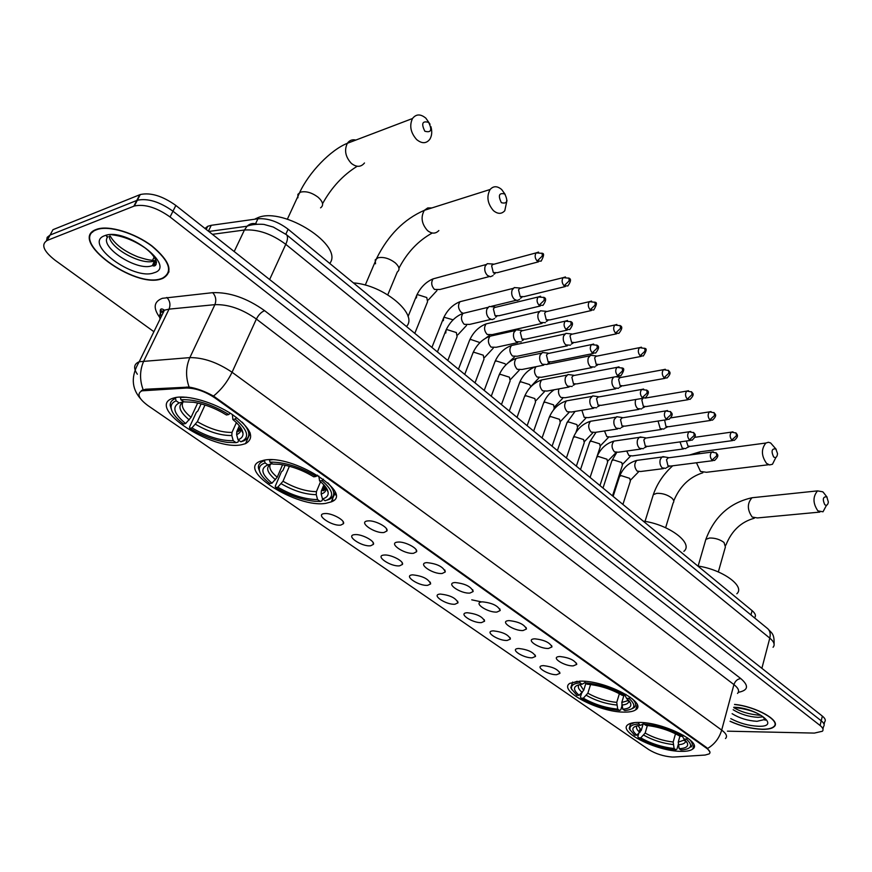 <?xml version="1.0" encoding="UTF-8"?>
<svg xmlns="http://www.w3.org/2000/svg" width="872" height="872" viewBox="0 0 872 872"><rect width="100%" height="100%" fill="white"/><g stroke="black" fill="none" stroke-linecap="round" stroke-linejoin="round"><path stroke-width="1.31" d="M624.439 712.108C629.737 712.152 633.497 711.389 635.732 709.797C648.179 702.734 605.026 680.236 580.153 681.141L569.907 683.31C557.339 690.559 599.38 712.5 624.439 712.108M325.866 503.329L331.305 501.869C354.882 493.552 292.447 454.05 264.151 460.176L260.129 461.299C236.214 470.128 297.483 508.507 325.866 503.329M241.947 444.644L245.523 443.641C255.409 437.831 250.929 428.065 232.072 414.342C213.945 402.319 187.393 394.635 174.803 397.697L172.743 398.297C145.123 407.224 213.03 451.674 241.947 444.644M680.552 751.348C686.438 751.522 690.493 750.759 692.717 749.059C703.508 742.41 663.309 722.212 639.209 722.43C633.868 722.365 630.14 723.095 628.025 724.621C617.147 731.412 656.278 751.119 680.552 751.348M559.9 656.518C569.176 657.586 574.79 660.213 576.752 664.399L573.198 665.892C564.642 666.273 550.951 657.717 558.472 656.649L559.9 656.518M534.808 638.816C544.281 639.874 549.992 642.588 551.965 646.948L548.488 648.463C539.801 648.953 525.685 639.972 533.599 638.925L534.808 638.816M508.986 620.602C518.644 621.66 524.475 624.461 526.459 629.006L523.058 630.532C514.24 631.143 499.678 621.692 507.995 620.701L508.986 620.602M481.638 601.92L482.39 601.844C492.266 602.901 498.195 605.789 500.201 610.542L496.887 612.068C487.939 612.809 472.907 602.868 481.638 601.92L471.752 599.827M454.999 582.529C465.092 583.575 471.142 586.573 473.147 591.532L469.932 593.069C460.852 593.93 445.33 583.466 454.497 582.583L454.999 582.529M426.779 562.625C437.101 563.661 443.27 566.767 445.287 571.945L442.169 573.482C432.948 574.495 416.903 563.465 426.528 562.647L426.779 562.625M397.676 542.101L397.697 542.101C404.412 541.163 418.397 548.346 416.554 551.769L413.546 553.295C404.216 554.472 387.604 542.842 397.676 542.101M367.668 520.933L367.962 520.911C374.895 520.039 388.912 527.505 386.928 530.972L384.029 532.476C374.753 533.817 357.629 521.827 367.668 520.933M543.452 665.619C552.521 666.72 558.015 669.282 559.944 673.326L556.554 674.71C548.335 675.026 534.885 666.786 542.024 665.75L543.452 665.619M518.742 648.485C527.985 649.575 533.588 652.223 535.528 656.431L532.214 657.826C523.876 658.251 510.022 649.607 517.51 648.594L518.742 648.485M493.334 630.859C502.763 631.949 508.463 634.674 510.414 639.056L507.177 640.462C498.73 640.996 484.44 631.928 492.298 630.957L493.334 630.859M467.185 612.733C476.821 613.812 482.619 616.635 484.581 621.202L481.442 622.608C472.864 623.262 458.127 613.735 466.367 612.809L467.185 612.733M440.273 594.072C450.115 595.14 456.023 598.061 458.007 602.824L454.944 604.242C446.246 605.015 431.03 594.998 439.684 594.126L440.273 594.072M412.565 574.844C422.615 575.923 428.643 578.943 430.637 583.913L427.672 585.33C418.854 586.235 403.137 575.694 412.205 574.888L412.565 574.844M384.018 555.05C390.493 554.178 404.237 561.187 402.45 564.435L399.583 565.841C390.645 566.909 374.393 555.791 383.909 555.061L384.018 555.05M354.599 534.645L354.74 534.634C361.368 533.751 375.331 541.065 373.401 544.379L370.633 545.774C361.695 546.984 344.909 535.43 354.599 534.645M324.264 513.608L324.678 513.575C331.513 512.758 345.53 520.344 343.459 523.701L340.799 525.086C331.916 526.448 314.618 514.535 324.264 513.608M333.758 500.277L332.036 500.07M674.307 757.016L672.138 757.038C663.461 756.318 655.624 753.811 648.637 749.517L148.055 405.676C138.604 398.635 136.544 393.697 141.885 390.841L186.455 388.029C195.568 388.095 205.062 391.386 214.937 397.926L706.603 748.263C709.83 750.65 710.713 752.525 709.241 753.877L705.099 755.054L674.307 757.016M204.985 228.475L207.765 226.273L211.264 225.303L257.916 218.774C267.889 218.087 277.95 221.564 288.109 229.216L752.111 610.64C755.424 613.474 756.242 615.85 754.563 617.768M730.071 721.318C740.895 726.202 751.631 728.872 762.292 729.341C768.21 729.428 772.167 728.523 774.194 726.627C781.432 720.839 756.079 706.462 734.584 704.402M161.909 278.724L162.726 278.43C173.692 272.162 170.193 261.393 152.24 246.155C134.898 232.889 108.749 224.932 96.836 229.249L96.269 229.456C67.286 239.756 135.204 289.515 161.909 278.724M169.026 271.879L168.481 272.26M822.95 729.025L823.539 726.561C824.858 725.035 824.084 723.117 821.217 720.795L172.961 211.198C159.587 201.705 147.706 198.064 137.318 200.255L50.075 235.059L47.197 237.304L46.543 240.727M141.362 390.612L145.646 389.239L189.104 387.081C196.778 388.323 204.898 391.321 213.487 396.073L706.767 747.664L710.037 752.144M727.433 731.172L814.383 733.09L822.427 731.237C823.735 729.722 822.95 727.815 820.083 725.493L170.062 216.975C156.644 207.492 144.741 203.83 134.353 205.999L47.164 240.454C40.799 244.433 43.404 251.005 54.991 260.172L153.897 331.698M92.683 231.549L92.639 232.192M152.938 264.521L156.077 264.543M824.073 724.327L824.661 721.896C825.98 720.359 825.206 718.43 822.351 716.097L175.85 205.454C162.508 195.949 150.649 192.309 140.261 194.543L52.974 229.685L50.075 235.059L137.318 200.255C147.706 198.064 159.587 201.705 172.961 211.198L821.217 720.795C824.084 723.117 824.858 725.035 823.539 726.561M730.093 721.22C740.84 726.082 751.511 728.752 762.117 729.21C767.97 729.297 771.894 728.403 773.889 726.529C781.083 720.784 755.828 706.505 734.562 704.522M96.618 229.718C67.918 239.898 135.149 289.166 161.582 278.484L162.388 278.19C173.234 271.977 169.778 261.328 152 246.242C134.833 233.107 108.956 225.238 97.163 229.521L96.618 229.718M826.787 496.844C823.005 496.539 822.329 499.166 824.77 504.714C826.623 505.934 827.822 505.052 828.367 502.043L826.787 496.844M826.503 505.27L823.005 511.799L817.871 510.872C812.835 503.351 812.715 496.691 817.533 490.882L822.787 491.808L823.778 492.942M679.909 736.175L678.22 742.159L679.168 748.688C685.839 748.361 688.575 746.497 687.365 743.075L683.953 739.031L686.362 739.085L687.637 737.985M634.598 722.605L630.434 724.207L629.246 728.425L630.271 730.246M690.951 747.075C693.164 745.189 692.619 742.595 689.327 739.282M684.444 740.622L684.705 739.674M638.566 722.43L638.947 723.967C631.938 724.403 629.006 726.387 630.14 729.929L634.576 735.107L636.854 735.161L641.269 730.365L643.154 723.891M643.667 722.692L644.005 724.065C657.979 725.493 670.797 729.581 682.46 736.328L683.572 735.358M679.168 748.688L680.934 749.92L682.82 749.822C691.823 748.71 693 745.135 686.362 739.085M638.947 723.967L640.31 725.286C631.677 726.289 630.521 729.581 636.854 735.161M683.953 739.031L682.46 736.328L680.062 736.262C669.663 730.311 658.262 726.681 645.847 725.351L644.005 724.065M643.841 723.411L640.789 725.253M736.84 593.767C745.527 586.289 722.278 569.46 697.84 566.026M678.198 744.743L676.988 749.081L675.876 749.757C662.273 748.252 649.803 744.263 638.478 737.799L637.835 736.568L638.729 733.516M639.209 731.87L639.994 729.188M638.478 737.799L640.757 737.854C650.883 743.587 662.001 747.141 674.111 748.525L675.876 749.757M647.362 725.493L645.16 733.069L640.757 737.854M674.111 748.525L673.173 742.018L675.506 733.755M775.818 448.917C771.753 448.459 771.012 451.129 773.617 456.939C775.829 458.301 777.137 457.19 777.53 453.593L775.818 448.917M775.917 457.397L772.461 464.264L769.54 464.929L766.532 463.359C761.289 455.86 761.071 449.08 765.867 443.031L768.417 442.268L770.641 442.965L776.211 449.342M623.905 695.42L621.801 702.451L622.772 709.198C629.104 708.707 631.71 706.723 630.587 703.235L626.565 698.374L628.974 698.385L630.282 697.229M577.188 681.261L572.392 682.939L570.8 687.605L571.912 689.719M631.873 708.805L633.955 707.737C636.647 705.612 636.08 702.625 632.244 698.766M579.618 681.141L580.043 682.841C573.438 683.463 570.659 685.566 571.694 689.163L576.861 695.3L579.15 695.311L583.695 690.33L585.864 683.354M584.731 681.315L585.112 682.82C599.217 684.051 612.438 688.248 624.799 695.42L625.954 694.406M622.772 709.198L624.799 710.517C635.252 709.448 636.647 705.404 628.974 698.385M580.043 682.841L582.027 684.226C573.078 685.457 572.119 689.153 579.15 695.311M624.799 695.42L622.39 695.42C611.392 689.087 599.62 685.348 587.085 684.204L585.112 682.82M585.036 682.634L582.027 684.226M626.565 698.374L624.952 695.278M683.866 551.355C693.959 543.365 668.998 524.443 643.187 521.107M621.965 705.917L620.799 709.797L619.6 710.462C605.877 709.143 593.025 705.045 581.035 698.178L580.436 696.946L581.646 693.077M581.035 698.178L583.324 698.189C594.017 704.271 605.484 707.922 617.714 709.143L619.6 710.462M590.562 684.531L587.859 693.218L583.324 698.189M617.714 709.143L616.744 702.407L619.371 693.687M504.779 193.998C499.013 192.549 497.879 195.448 501.367 202.685C507.112 204.103 508.256 201.214 504.779 193.998M506.992 200.386L504.779 210.741C501.531 214.229 497.738 214.185 493.399 210.599C487.459 203.568 486.358 196.527 490.118 189.486C493.432 185.823 497.291 185.845 501.683 189.551L505.193 194.434M323.861 484.865L321.343 490.958L321.179 493.977L322.498 498.915C326.662 497.759 328.537 495.525 328.112 492.222C327.534 488.865 324.7 485.115 319.61 480.963L321.953 480.614L323.403 479.197M322.651 499.024L321.899 500.844L320.198 501.422L314.748 501.28C301.614 499.841 288.567 495.252 275.596 487.503L275.225 486.282L281.416 471.807L282.877 470.564L285.155 465.234M265.121 462.956L267.889 464.885C260.052 468.253 261.426 474.346 271.999 483.175L269.808 483.513C263.366 478.499 259.878 473.943 259.322 469.845C259.049 466.553 260.979 464.253 265.121 462.956L264.521 460.721L262.984 461.266C259.66 462.716 258.134 464.94 258.406 467.948L260.009 472.439M264.521 460.721L264.805 460.078M269.448 459.751L269.982 462.138C284.359 461.964 299.739 466.738 316.1 476.461L317.441 475.153M272.108 459.806L269.383 459.904M327.196 500.081L329.551 499.253C335.676 496.026 335.088 490.544 327.785 482.805M322.498 498.915L325.125 500.757C334.728 497.531 333.671 490.816 321.953 480.614M316.1 476.461L313.767 476.821C302.551 470.019 291.074 465.855 279.345 464.307L272.751 464.078L269.982 462.138M271.999 483.175L277.231 477.224L282.572 464.754M275.498 479.753C266.407 472.025 265.23 466.651 271.966 463.642L267.889 464.885M319.61 480.963L318.803 476.036M406.439 326.488C418.647 314.356 383.636 284.872 353.4 282.899M275.596 487.503L277.786 487.175C291.793 495.329 305.058 499.46 317.582 499.58L320.198 501.422M289.395 466.248L283.008 481.246L277.786 487.175M317.582 499.58L316.264 494.664L316.427 491.655L320.547 481.726M428.632 122.385C422.342 120.619 421.078 123.562 424.849 131.225C431.117 132.969 432.381 130.015 428.632 122.385M430.899 126.582C432.294 131.607 431.923 135.847 429.798 139.302C426.266 143.716 421.874 143.804 416.653 139.575C410.603 132.718 409.219 125.699 412.489 118.527C416.097 113.916 420.544 113.796 425.852 118.167L430.049 124.238M239.353 425.798L236.824 431.466L236.628 434.594L238.023 439.761C241.544 438.518 243.201 436.349 242.994 433.253C242.525 429.22 239.146 424.631 232.857 419.508L235.146 419.029L236.628 417.546M238.743 440.262L237.914 442.126L236.05 442.66L227.548 442.398C214.926 440.611 202.337 435.924 189.791 428.326L189.507 427.127L196.353 412.314L197.846 410.995L201.138 403.878M329.725 263.431C344.287 245.991 283.956 206.653 258.101 217.586L254.58 219.243M176.133 400.826L179.142 402.929C171.784 407.006 173.942 413.873 185.638 423.541L183.502 423.988C175.621 417.862 171.49 412.347 171.097 407.442C171.021 404.401 172.7 402.199 176.133 400.826L175.501 398.482C171.86 399.921 170.084 402.243 170.171 405.436L171.86 410.788M175.501 398.482L175.981 397.458M180.406 397.033L180.875 399.747C195.208 399.082 211.166 403.998 228.769 414.516L230.164 413.121M186.357 397.24L180.232 397.392M235.146 419.029C248.139 430.234 250.057 437.809 240.879 441.766L243.789 440.851C251.038 437.428 250.482 431.182 242.089 422.103M228.769 414.516L226.48 414.996C215.7 408.368 204.702 404.128 193.486 402.254L183.894 401.85L180.875 399.747M240.879 441.766L238.023 439.761M185.638 423.541L191.066 417.307L197.682 403.028M189.235 419.923C179.174 411.464 177.299 405.415 183.621 401.774L179.142 402.929M232.857 419.508L232.366 414.592M189.791 428.326L191.938 427.89C206.947 436.665 220.703 440.927 233.206 440.676L236.05 442.66M205.018 405.022L197.345 421.677L191.938 427.89M233.206 440.676L231.81 435.52L232.007 432.403L236.399 422.604M680.007 441.897L682.296 448.208L685.774 448.633M686.351 441.014L687.964 446.061L690.482 446.366L732.654 440.578M658.055 421.045L660.257 428.675L663.941 429.079M664.617 420.032L665.957 426.441L668.617 426.735L710.735 420.413M635.786 399.496L635.568 400.063C634.772 403.431 635.459 406.276 637.617 408.597L641.519 408.979M642.904 398.471L641.857 400.106L643.329 406.287L646.152 406.559L688.204 399.681M613.67 377.118L612.253 379.298C611.425 382.688 612.122 385.577 614.346 387.953L618.488 388.302M617.038 376.9L616.395 376.617M615.752 376.737L620.286 377.325L618.575 379.287L620.079 385.566L623.066 385.816L665.031 378.35M593.2 355.58L590.617 355.275L588.284 357.934C587.423 361.357 588.131 364.289 590.409 366.741L594.802 367.047M590.617 355.275L596.306 355.95L594.628 357.88L596.165 364.245L599.337 364.474L641.192 356.397M568.675 333.638L565.906 333.344L563.617 335.971C562.723 339.415 563.443 342.402 565.797 344.909L570.441 345.181M565.906 333.344L571.64 333.954L569.994 335.851L571.563 342.325L574.921 342.522L616.646 333.802M543.43 311.064L540.455 310.792L538.231 313.353C537.305 316.841 538.046 319.871 540.455 322.444L545.392 322.662M540.455 310.792L546.243 311.326L544.629 313.179L546.243 319.762L549.807 319.926L591.358 310.53M517.445 287.825L514.251 287.575L512.104 290.082C511.123 293.592 511.886 296.665 514.371 299.314L517.107 300.513L519.603 299.478M514.251 287.575L520.083 288.033L518.524 289.842L520.17 296.524L523.952 296.644L565.318 286.55M490.674 263.889L487.252 263.671L485.181 266.102C484.167 269.644 484.941 272.773 487.503 275.487L490.424 276.751L493.04 275.585M487.252 263.671L493.127 264.042L491.634 265.797L493.312 272.598L497.323 272.663L538.471 261.84M335.709 494.533L334.368 494.359M335.753 494.871L334.456 494.718M664.856 456.983L661.892 457.048L660.246 459.522C659.472 462.901 660.148 465.692 662.251 467.926L665.816 468.319M662.84 456.623L668.388 457.604L666.513 459.708L667.963 465.79L670.546 466.073L712.838 460.678M642.283 437.297L639.122 437.406L637.53 439.804C636.734 443.216 637.421 446.061 639.579 448.339L643.362 448.709M640.113 436.937L645.694 437.864L643.83 439.946L645.313 446.126L648.049 446.388L690.275 440.458M619.076 417.067L616.733 416.696L614.182 419.541C613.354 422.975 614.052 425.863 616.275 428.207L620.297 428.544M616.733 416.696L622.357 417.579L620.515 419.639L622.03 425.907L624.93 426.157L667.058 419.661M595.216 396.259L592.688 395.899L590.181 398.7C589.308 402.166 590.028 405.099 592.306 407.497L596.579 407.802M592.688 395.899L598.356 396.706L596.535 398.744L598.083 405.109L601.168 405.338L643.176 398.253M570.669 374.851L567.944 374.502L565.47 377.26C564.576 380.759 565.307 383.735 567.65 386.198L572.185 386.46M567.944 374.502L573.645 375.243L571.869 377.249L573.449 383.724L576.719 383.909L618.586 376.214M545.403 352.833L542.46 352.484L540.051 355.198C539.114 358.719 539.855 361.749 542.275 364.278L547.093 364.485M542.46 352.484L548.216 353.16L546.472 355.133L548.085 361.706L551.562 361.858L593.265 353.509M519.385 330.15L516.224 329.812L513.88 332.472C512.9 336.036 513.663 339.11 516.148 341.704L521.26 341.857M516.224 329.812L522.012 330.423L520.322 332.352L521.968 339.034L525.663 339.143L567.171 330.117M492.582 306.781L489.181 306.475L486.914 309.07C485.9 312.667 486.674 315.795 489.236 318.454L492.081 319.653L494.664 318.531M489.181 306.475L495.024 306.998L493.389 308.884L495.067 315.675L498.991 315.74L540.269 306.007M706.603 748.263L706.767 747.664M214.937 397.926L215.264 397.207M186.455 388.029L186.946 386.983M145.144 390.264L145.646 389.239M750.945 614.934L752.111 610.64M285.831 234.187L288.109 229.216M255.572 223.744L257.916 218.774M208.408 231.167L211.264 225.303M159.707 317.386C152.905 307.969 153.788 301.614 162.366 298.311L212.692 292.665C229.576 292.065 246.896 298.06 264.619 310.672L740.786 678.58C749.113 685.774 748.307 690.352 738.344 692.324M143.15 389.74C139.476 379.691 139.716 370.055 143.858 360.845L169.048 309.135L164.416 310.181C160.328 311.914 158.878 314.879 160.067 319.076M137.351 374.23C133.209 368.148 133.83 363.984 139.226 361.738L189.856 357.607C203.416 357.52 217.477 362.403 232.061 372.257L721.689 730.093C719.291 738.126 714.626 744.23 707.683 748.405M163.02 313.015L160.677 309.767M213.487 396.073C221.325 389.686 227.516 381.751 232.061 372.257L256.379 319.043C242.198 309.048 228.366 304.252 214.894 304.655L169.048 309.135C170.716 304.731 169.986 300.829 166.835 297.428M189.104 387.081C185.507 376.802 185.758 366.981 189.856 357.607L214.894 304.655C216.55 300.153 215.82 296.153 212.692 292.665M737.516 693.447C739.707 691.18 738.508 688.237 733.93 684.596L721.689 730.093C726.376 733.646 727.63 736.448 725.471 738.529M47.164 240.454L50.075 235.059M820.083 725.493L822.351 716.097M170.062 216.975L175.85 205.454M133.841 206.184L139.749 194.739M740.786 678.58C737.505 678.961 735.216 680.967 733.93 684.596L256.379 319.043C258.613 314.738 261.36 311.947 264.619 310.672M156.055 260.63L155.096 262.57M773.061 647.275C775.208 644.833 774.129 641.781 769.791 638.119L761.877 668.334M767.109 628.178L767.851 628.777C770.085 631.045 770.728 634.162 769.791 638.119L285.776 244.324C271.824 233.914 258.036 229.14 244.433 230.012L234.197 251.55M208.79 231.472L247.049 226.24L244.433 230.012L212.408 234.328M285.94 234.274L286.517 234.732C288.043 236.552 287.793 239.756 285.776 244.324L269.633 279.531M774.085 643.928C774.456 633.181 771.371 633.061 767.851 628.777L286.517 234.732L273.296 227.058L264.608 224.605C264.826 224.289 253.698 223.461 247.049 226.24C249.904 223.57 253.131 222.851 256.739 224.093M733.167 709.732C740.492 714.277 748.786 716.806 758.051 717.34L762.935 716.86M732.109 713.688C739.445 718.223 747.751 720.763 757.016 721.308L764.406 719.596L764.679 718.55M730.791 718.626C739.478 723.226 748.612 725.766 758.193 726.256C781.824 727.292 757.201 707.683 733.832 707.236M106.275 235.222L106.809 236.704M153.766 262.864L156.513 262.526L153.832 262.734M109.262 236.356C109.916 248.487 142.409 265.982 154.464 260.892L155.979 260.216M154.453 260.706L156.121 260.63M107.888 236.748C98.449 246.602 137.482 271.857 152.066 265.677L156.393 261.622M104.618 235.723C82.557 243.255 133.808 281.024 153.984 272.783C177.659 266.614 125.415 226.676 104.618 235.723M106.155 235.255L106.787 236.694M755.283 497.4L752.002 497.749C747.075 503.384 747.141 509.826 752.209 517.063L757.408 517.935L819.833 512.093M705.339 541.141L705.862 539.343L709.536 538.024C715.007 537.904 719.836 539.387 724.022 542.471L725.406 546.908L718.332 571.934M678.22 742.159L684.869 739.827M637.159 725.722C635.699 727.444 636.615 729.69 639.917 732.48M678.187 744.699C683.386 744.416 685.828 742.999 685.512 740.47M638.021 725.548L641.269 730.365M643.808 735.183C652.725 740.186 662.502 743.315 673.14 744.546M645.16 733.069C653.684 737.843 663.025 740.829 673.173 742.018M696.477 462.77L700.499 471.447L706.505 472.286L768.712 464.722M652.67 496.735L653.324 494.62L656.714 493.356C662.219 493.116 667.189 494.631 671.636 497.912C673.871 499.907 674.361 501.596 673.119 502.97L665.619 527.734M703.835 451.304L699.965 451.816L698.025 453.898M621.801 702.451L627.175 700.892L628.145 699.813M579.226 684.64C577.362 686.602 578.376 689.229 582.278 692.51M621.747 705.067C626.804 704.631 629.104 703.061 628.668 700.358M579.956 684.487L583.695 690.33M586.453 695.398C595.87 700.717 605.953 703.922 616.689 705.023M587.859 693.218C596.862 698.287 606.487 701.35 616.744 702.407M431.891 207.939L427.738 207.928L424.337 210.326C420.544 217.139 421.601 223.886 427.498 230.568C431.803 233.958 435.586 233.947 438.856 230.557M375.516 263.802L375.189 259.911L378.088 257.752C383.658 256.739 389.381 258.428 395.256 262.843C399.42 266.723 400.106 269.753 397.316 271.955L387.778 294.812M321.343 490.958L325.779 487.186L328.112 492.222M321.179 493.977C324.755 492.898 326.346 490.914 325.965 488.004C324.253 490.511 323.174 491.318 322.727 490.435L324.657 485.759M270.353 464.329C268.652 467.741 270.941 472.035 277.231 477.224M281.285 483.764C293.581 490.86 305.244 494.5 316.264 494.664M283.008 481.246C294.758 488.015 305.898 491.481 316.427 491.655M355.863 140.065C352.31 139.237 349.476 140.316 347.361 143.291C344.069 150.224 345.41 156.927 351.383 163.424C356.572 167.402 360.932 167.25 364.485 162.977M297.908 197.802L297.897 194.325L300.513 192.156C306.061 190.881 311.98 192.625 318.291 197.388C323.12 201.933 323.883 205.421 320.569 207.83M236.824 431.466L240.683 427.596M236.628 434.594C239.626 433.439 241.032 431.509 240.835 428.806L240.563 427.422M183 402.068C180.831 406.014 183.512 411.094 191.066 417.307M195.513 424.283C208.691 431.934 220.79 435.684 231.81 435.52M197.345 421.677C209.912 428.97 221.477 432.545 232.007 432.403M732.96 431.836L731.466 432.12L736.077 433.046L736.469 435.728L731.782 440.033L734.279 440.36C740.045 435.52 736.295 433.973 736.077 433.046L735.804 432.806M611.555 461.789L611.948 460.58L613.594 459.947L621.758 462.552L622.379 465.277L612.515 495.896M626.696 451.031L628.897 455.511L632.396 455.903L683.506 448.938M694.929 437.297L731.466 432.12C729.602 434.507 729.711 437.145 731.782 440.033M711.029 411.562L709.448 411.878L714.201 412.772L714.571 415.464L709.83 419.846L712.479 420.151C718.484 414.527 714.092 413.764 714.201 412.772L713.939 412.543M589.363 443.085L589.788 441.81L591.369 441.188L599.631 443.815L600.263 446.704L596.884 456.906M604.503 430.964L606.836 436.665L610.542 437.036L661.521 429.438M671.026 417.83L709.448 411.878C707.595 414.309 707.726 416.958 709.83 419.846M688.488 390.711L686.798 391.081L691.703 391.931L692.041 394.624L687.256 399.082L690.057 399.376C695.987 393.523 691.561 392.891 691.703 391.931L691.442 391.702M566.582 423.89L567.051 422.528L568.544 421.928L576.904 424.588L577.558 427.629L575.934 432.403M581.875 410.265L584.175 417.317L588.099 417.666L638.947 409.393M644.942 398.133L686.798 391.081C684.978 393.545 685.12 396.215 687.256 399.082M665.292 369.259L663.494 369.684L668.573 370.491L668.868 373.183L664.028 377.718L667.015 378.001C672.824 372.05 668.442 371.483 668.573 370.491L668.312 370.262M543.18 404.161L543.692 402.733L545.109 402.156L553.578 404.848L554.243 408.052L553.655 409.742M558.919 388.89C557.982 392.215 558.647 395.071 560.914 397.447L565.067 397.752L615.73 388.792M619.578 377.718L663.494 369.684C661.695 372.191 661.881 374.862 664.028 377.718M641.421 347.187L639.514 347.666L644.757 348.418L645.029 351.122L640.135 355.743L643.296 355.994C646.555 350.947 647.046 348.429 644.757 348.418L644.506 348.201M519.145 383.898L519.69 382.383L521.031 381.838L529.609 384.563L530.874 386.732M536.04 366.687C533.762 370.099 534.089 373.543 537.01 377.031L541.403 377.303L591.87 367.613M595.576 356.375L639.514 347.666C637.748 350.206 637.955 352.898 640.135 355.743M616.853 324.46L614.814 325.016L620.243 325.703L620.472 328.406L615.534 333.115L618.88 333.333C622.194 329.169 622.652 326.629 620.243 325.703L620.003 325.485M494.446 363.079L495.034 361.477L496.288 360.954L504.964 363.711L505.923 364.845M514.698 344.811L511.537 345.497C509.106 348.887 509.401 352.408 512.442 356.038L517.096 356.267L567.323 345.824M570.877 334.434L614.814 325.016C613.092 327.589 613.332 330.292 615.534 333.115M591.532 301.058L589.374 301.679L594.998 302.301L595.184 305.004L590.191 309.8L593.745 309.996C596.808 304.84 597.222 302.279 594.998 302.301L594.759 302.094M469.038 341.661L469.692 339.971L470.847 339.491L479.96 342.587M489.486 323.12L486.14 323.904C483.775 327.338 484.113 330.859 487.175 334.467L492.113 334.641L542.068 323.403M545.458 311.849L589.374 301.679C587.695 304.295 587.968 306.998 590.191 309.8M565.438 276.936L563.159 277.645L568.98 278.19L569.133 280.893L564.075 285.787L567.857 285.94C570.953 281.547 571.323 278.975 568.98 278.19L568.751 277.983M443.379 320.678L443.619 317.855L444.676 317.408L453.113 319.817M463.555 300.807L460.013 301.701C457.713 305.178 458.105 308.699 461.19 312.274L463.097 313.299M519.276 288.599L563.159 277.645C561.524 280.293 561.83 283.008 564.075 285.787M538.536 252.073L536.127 252.88L542.166 253.338L542.264 256.041L537.163 261.022L541.163 261.131C543.986 255.888 544.324 253.294 542.166 253.338L541.937 253.131M416.435 297.919L416.805 295.096L417.753 294.692L426.779 297.537L427.563 301.723L414.8 333.366M436.872 277.852L433.122 278.866C430.899 282.375 431.346 285.907 434.463 289.439L439.989 289.482L489.312 276.566M492.309 264.663L536.127 252.88C534.547 255.55 534.896 258.265 537.163 261.022M713.274 451.805L711.705 452.088L716.337 452.993L716.751 455.794L711.999 460.154L714.56 460.46C720.784 454.715 716.195 453.985 716.337 452.993L716.054 452.742M619.174 477.562L619.589 476.297L621.3 475.665L629.726 478.357L630.347 481.126L622.924 504.452M639.209 460.067L636.778 460.394C634.053 463.675 634.162 467.25 637.116 471.12L640.691 471.501L663.418 468.624M667.701 457.909L711.705 452.088C709.764 454.541 709.863 457.233 711.999 460.154M690.711 431.466L689.033 431.793L693.818 432.665L694.199 435.477L689.392 439.913L692.117 440.197C698.221 434.409 693.72 433.667 693.818 432.665L693.534 432.425M596.361 458.465L596.808 457.124L598.443 456.503L606.977 459.228L607.61 462.149L599.958 485.562M616.591 440.709L613.997 441.09C611.294 444.426 611.436 448.012 614.433 451.86L618.226 452.219L640.789 449.069M644.975 438.202L689.033 431.793C687.114 434.289 687.234 437.003 689.392 439.913M667.494 410.548L665.707 410.93L670.655 411.748L671.004 414.571L666.143 419.083L669.042 419.356C675.015 413.47 670.557 412.707 670.655 411.748L670.383 411.508M572.915 438.834L573.405 437.406L574.964 436.807L583.597 439.564L584.251 442.66L576.348 466.16M593.352 420.805L590.573 421.252C587.913 424.642 588.099 428.25 591.129 432.076L595.151 432.392L617.539 428.97M621.616 417.95L665.707 410.93C663.81 413.47 663.952 416.184 666.143 419.083M643.591 389.021L641.683 389.457L646.817 390.231L647.122 393.054L642.217 397.654L645.291 397.894C648.822 393.915 649.324 391.354 646.817 390.231L646.544 389.991M548.815 418.658L549.349 417.143L550.821 416.576L559.573 419.356L560.238 422.626L552.085 446.213M569.471 400.357L566.495 400.869C563.879 404.314 564.097 407.933 567.171 411.726L571.433 412.02L593.636 408.292M597.582 397.131L641.683 389.457C639.819 392.04 640.004 394.765 642.217 397.654M618.989 366.85L616.962 367.363L622.27 368.071L622.543 370.894L617.583 375.581L620.842 375.799C624.156 370.774 624.625 368.202 622.27 368.071L621.998 367.842M524.039 397.905L524.617 396.302L525.99 395.757L534.863 398.58L535.55 402.025L527.124 425.7M544.902 379.32L541.73 379.92C539.168 383.418 539.43 387.048 542.526 390.809L547.06 391.059L569.045 387.037M572.85 375.712L616.962 367.363C615.131 369.979 615.338 372.715 617.583 375.581M593.636 344.026L591.478 344.603L596.982 345.247L597.211 348.07L592.208 352.844L595.674 353.029C598.999 348.8 599.435 346.206 596.982 345.247L596.721 345.018M498.544 376.551L499.176 374.862L500.452 374.35L509.444 377.205L510.153 380.846L501.444 404.586M519.625 357.683L516.246 358.381C513.739 361.924 514.055 365.564 517.183 369.292L521.99 369.488L543.747 365.15M547.387 353.672L591.478 344.603C589.69 347.252 589.93 350.01 592.208 352.844M567.519 320.493L565.22 321.158L570.931 321.724L571.116 324.548L566.048 329.42L569.743 329.562C572.959 325.256 573.351 322.651 570.931 321.724L570.669 321.506M472.319 354.588L472.995 352.8L474.172 352.321L483.284 355.209L484.015 359.057L475.022 382.863M493.607 335.415L490.01 336.221C487.579 339.808 487.939 343.448 491.089 347.143L496.201 347.274L517.696 342.631M521.173 330.989L565.22 321.158C563.476 323.85 563.759 326.608 566.048 329.42M540.575 296.229L538.144 296.992L544.063 297.472L544.204 300.306L539.092 305.265L543.005 305.353C546.101 300.895 546.45 298.268 544.063 297.472L543.812 297.265M445.788 333.017L446.05 330.074L447.118 329.638L456.35 332.559L457.102 336.625L447.816 360.507M466.814 312.481L462.988 313.408C460.634 317.037 461.048 320.689 464.231 324.34L469.659 324.406L490.871 319.425M494.152 307.62L538.144 296.992C536.454 299.717 536.771 302.475 539.092 305.265M637.192 704.849L635.732 709.797M335.153 492.44L331.305 501.869M250.231 433.003L245.523 443.641M693.883 744.841L692.717 749.059M576.403 663.069L576.752 664.399M551.595 645.52L551.965 646.948M526.078 627.469L526.459 629.006M499.798 608.874L500.201 610.542M472.733 589.734L473.147 591.532M444.851 570.016L445.287 571.945M416.108 549.698L416.554 551.769M386.47 528.737L386.928 530.972M559.617 672.072L559.944 673.326M535.19 655.09L535.528 656.431M510.066 637.617L510.414 639.056M484.222 619.643L484.581 621.202M457.626 601.157L458.007 602.824M430.245 582.115L430.637 583.913M402.047 562.516L402.45 564.435M372.987 542.319L373.401 544.379M343.034 521.5L343.459 523.701M141.885 390.841L142.223 390.144M206.217 229.445L207.765 226.273M161.298 316.547C159.195 309.429 160.23 307.304 164.416 310.181L139.226 361.738C130.909 375.745 131.323 388.051 140.468 398.646M134.353 205.999L140.261 194.543M154.213 256.957L152.502 260.39M733.734 707.606C740.72 711.825 749.342 714.364 759.599 715.236L760.635 715.258M734.279 707.475C747.566 709.034 757.168 712.195 763.087 716.991C765.431 720.163 765.878 721.035 764.406 719.596M111.54 234.688C113.883 235.178 127.465 235.952 144.916 247.822C160.644 259.823 156.709 267.966 152.426 265.546L154.551 260.717C149.984 259.692 150.834 260.979 138.038 256.935C124.151 251.321 114.821 244.28 110.068 235.789M106.439 235.178L107.082 236.737M153.886 262.635L156.502 262.407M754.247 518.262C741.015 521.892 731.575 530.841 725.907 545.131M698.134 566.07L705.862 539.343C714.43 516.573 729.809 502.708 752.002 497.749L817.533 490.882M684.509 739.5L684.215 740.557L685.338 740.284M630.696 723.346L630.434 724.207M630.14 729.929L629.246 728.425M686.34 741.418L687.365 743.075M827.103 497.182L823.539 492.626M702.821 472.788C689.458 477.006 679.768 486.369 673.751 500.899M689.425 455.031L699.965 451.816L765.867 443.031M645.029 521.402L653.324 494.62C657.096 483.666 663.548 474.063 672.704 465.801M627.644 699.322L627.175 700.892L628.559 700.238M572.664 682.057L572.392 682.939M571.694 689.163L570.8 687.605M629.322 701.121L630.587 703.235M432.25 233.009C418.266 240.705 407.17 252.444 398.951 268.216M365.248 285.1L376.628 258.385C388.193 235.168 404.096 219.145 424.337 210.326L490.118 189.486M263.399 460.318L262.984 461.266M259.322 469.845L258.406 467.948M357.204 166.258C343.056 175.01 331.513 187.48 322.564 203.667M287.368 219.177L299.674 192.527C309.004 172.307 330.728 149.853 347.361 143.291L412.489 118.527M239.429 425.885L236.966 431.411C237.358 432.381 238.656 431.509 240.835 428.806L242.994 433.253M255.965 218.48L255.67 219.09M171.097 407.442L170.171 405.436M602.999 488.069L611.948 460.58L616.58 452.742M689.196 446.682L686.537 447.892M630.358 456.285L622.772 464.1M580.501 469.572L589.788 441.81L596.056 432.261M667.233 427.084L664.726 428.283M608.384 437.482L600.688 445.461M557.393 450.584L567.051 422.528L575.062 411.41M644.67 406.962L642.326 408.118M585.831 418.168L578.027 426.321M533.664 431.073L543.692 402.733C545.817 397.458 549.327 393.13 554.2 389.751M621.474 386.263L619.305 387.375M562.68 398.341L554.755 406.668M509.281 411.028L519.69 382.383C522.982 374.927 528.116 369.761 535.081 366.883M547.278 364.3L589.592 355.874M597.625 364.987L595.631 366.055M538.885 377.979L530.852 386.481M484.211 390.427L495.034 361.477C498.697 353.498 504.201 348.168 511.537 345.497L564.849 334.009M573.1 343.099L571.291 344.102M514.447 357.04L507.766 363.144M458.432 369.238L469.692 339.971C473.42 332.025 478.902 326.662 486.14 323.904L539.376 311.522M547.856 320.569L546.243 321.506M489.334 335.513L485.704 338.14M431.913 347.427L443.619 317.855C447.412 309.931 452.873 304.546 460.013 301.701L513.139 288.381M521.881 297.385L520.453 298.235M491.437 306.312L516.082 300.328M408.052 316.558L416.805 295.096C420.664 287.193 426.103 281.787 433.122 278.866L486.118 264.543M495.122 273.492L493.89 274.266M436.937 290.605L428.337 299.957M613.125 496.386L619.589 476.297C623.011 467.948 628.745 462.64 636.778 460.394L661.892 457.048M638.533 471.883L630.75 479.894M669.162 466.389L666.644 467.523M590.082 477.453L596.808 457.124C600.296 448.775 606.029 443.434 613.997 441.09L639.122 437.406M615.948 452.666L608.057 460.852M646.566 446.747L644.212 447.848M566.397 457.985L573.405 437.406C576.959 429.079 582.692 423.694 590.573 421.252L615.697 417.23M592.742 432.915L584.741 441.276M623.327 426.561L621.158 427.618M542.057 437.973L549.349 417.143C552.979 408.837 558.69 403.409 566.495 400.869L591.619 396.477M568.893 412.63L560.772 421.165M599.446 405.796L597.462 406.799M517.02 417.383L524.617 396.302C528.312 388.018 534.013 382.557 541.73 379.92L566.833 375.145M544.379 391.757L536.127 400.499M574.866 384.443L573.078 385.37M491.252 396.215L499.176 374.862C502.948 366.6 508.638 361.106 516.246 358.381L541.316 353.193M519.167 370.295L510.785 379.233M549.578 362.458L547.998 363.319M464.743 374.415L472.995 352.8C476.831 344.56 482.51 339.034 490.01 336.221L515.047 330.608M493.225 348.201L484.701 357.357M523.538 339.818L522.175 340.603M437.428 351.972L446.05 330.074C449.963 321.866 455.609 316.307 462.988 313.408L487.971 307.347M466.531 325.463L457.855 334.848M496.724 316.503L495.579 317.19"/></g></svg>
